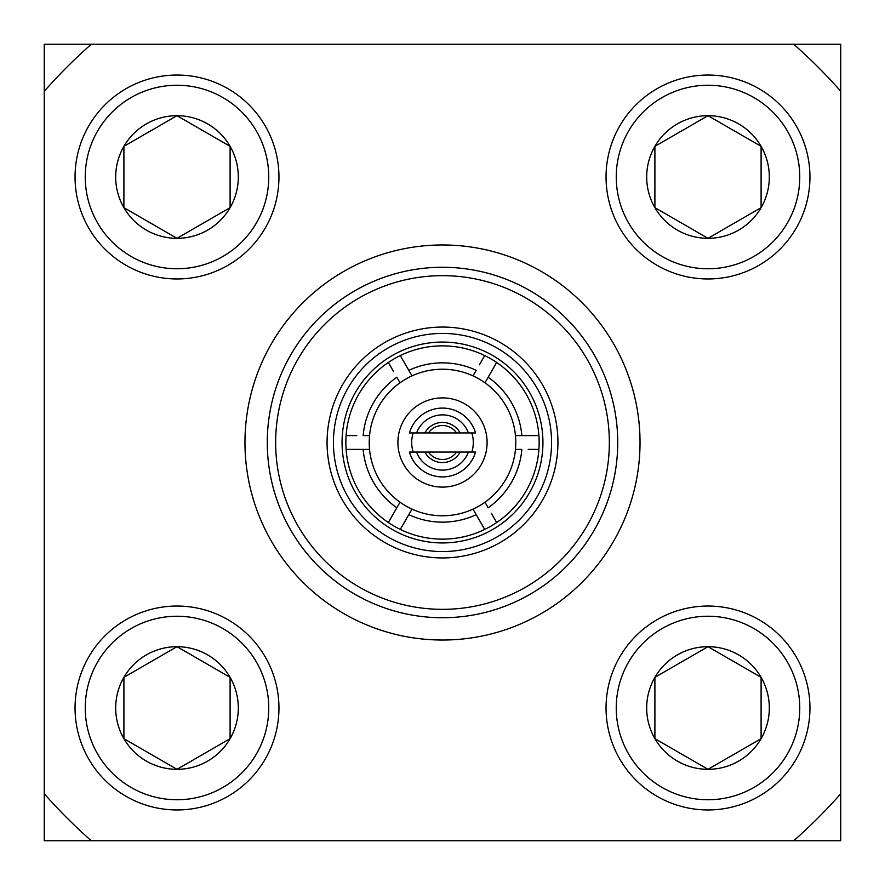 <?xml version="1.0" encoding="UTF-8"?>
<svg xmlns="http://www.w3.org/2000/svg" width="885" height="885" viewBox="0 0 885 885"><rect width="100%" height="100%" fill="white"/><g stroke="black" fill="none" stroke-linecap="round" stroke-linejoin="round"><path stroke-width="1.33" d="M44.25 44.25L44.25 91.277A531 531 0 0 1 91.277 44.25L44.25 44.25M44.25 793.723L44.25 840.75L91.277 840.75A531 531 0 0 1 44.25 793.723L44.25 91.277M840.75 44.25L793.723 44.25A531 531 0 0 1 840.75 91.277L840.75 44.25M840.75 840.75L840.75 793.723A531 531 0 0 1 793.723 840.75L840.75 840.75M799.752 177A91.752 91.752 0 0 0 708 85.248A91.752 91.752 0 0 0 616.248 177A91.752 91.752 0 0 0 708 268.752A91.752 91.752 0 0 0 799.752 177M606.048 177A101.952 101.952 0 0 1 708 75.048A101.952 101.952 0 0 1 809.952 177A101.952 101.952 0 0 1 708 278.952A101.952 101.952 0 0 1 606.048 177M769.319 177A61.319 61.319 0 0 0 654.9 146.346A61.319 61.319 0 0 0 708 238.319A61.319 61.319 0 0 0 769.319 177M761.1 177L761.1 146.346L708 115.681L654.9 146.346L654.9 207.654L708 238.319L761.1 207.654L761.1 177M761.1 146.346L708 115.681L654.9 146.346L654.9 207.654L708 238.319L761.1 207.654L761.1 146.346M799.752 708A91.752 91.752 0 0 0 708 616.248A91.752 91.752 0 0 0 616.248 708A91.752 91.752 0 0 0 708 799.752A91.752 91.752 0 0 0 799.752 708M606.048 708A101.952 101.952 0 0 1 708 606.048A101.952 101.952 0 0 1 809.952 708A101.952 101.952 0 0 1 708 809.952A101.952 101.952 0 0 1 606.048 708M769.319 708A61.319 61.319 0 0 0 654.9 677.346A61.319 61.319 0 0 0 708 769.319A61.319 61.319 0 0 0 769.319 708M761.1 708L761.1 677.346L708 646.681L654.9 677.346L654.9 738.654L708 769.319L761.1 738.654L761.1 708M761.1 677.346L708 646.681L654.9 677.346L654.9 738.654L708 769.319L761.1 738.654L761.1 677.346M268.752 708A91.752 91.752 0 0 0 177 616.248A91.752 91.752 0 0 0 85.248 708A91.752 91.752 0 0 0 177 799.752A91.752 91.752 0 0 0 268.752 708M75.048 708A101.952 101.952 0 0 1 177 606.048A101.952 101.952 0 0 1 278.952 708A101.952 101.952 0 0 1 177 809.952A101.952 101.952 0 0 1 75.048 708M238.319 708A61.319 61.319 0 0 0 123.9 677.346A61.319 61.319 0 0 0 177 769.319A61.319 61.319 0 0 0 238.319 708M230.1 708L230.1 677.346L177 646.681L123.9 677.346L123.9 738.654L177 769.319L230.1 738.654L230.1 708M230.1 677.346L177 646.681L123.9 677.346L123.9 738.654L177 769.319L230.1 738.654L230.1 677.346M268.752 177A91.752 91.752 0 0 0 177 85.248A91.752 91.752 0 0 0 85.248 177A91.752 91.752 0 0 0 177 268.752A91.752 91.752 0 0 0 268.752 177M75.048 177A101.952 101.952 0 0 1 177 75.048A101.952 101.952 0 0 1 278.952 177A101.952 101.952 0 0 1 177 278.952A101.952 101.952 0 0 1 75.048 177M238.319 177A61.319 61.319 0 0 0 123.9 146.346A61.319 61.319 0 0 0 177 238.319A61.319 61.319 0 0 0 238.319 177M230.1 177L230.1 146.346L177 115.681L123.9 146.346L123.9 207.654L177 238.319L230.1 207.654L230.1 177M230.1 146.346L177 115.681L123.9 146.346L123.9 207.654L177 238.319L230.1 207.654L230.1 146.346M471.782 432.942A30.798 30.798 0 0 1 471.782 452.058M468.408 452.058L475.555 452.058A34.404 34.404 0 0 1 409.445 452.058L416.592 452.058A27.612 27.612 0 0 0 468.408 452.058L416.592 452.058M428.451 432.942L475.555 432.942A34.404 34.404 0 0 0 409.445 432.942L428.451 432.942A16.992 16.992 0 0 1 456.549 432.942A16.992 16.992 0 0 0 442.5 425.508M416.592 432.942A27.612 27.612 0 0 1 468.408 432.942M442.5 487.104A44.604 44.604 0 0 1 397.896 442.5A44.604 44.604 0 0 1 442.5 397.896A44.604 44.604 0 0 1 487.104 442.5A44.604 44.604 0 0 1 442.5 487.104M442.5 275.655A166.845 166.845 0 0 1 609.345 442.5A166.845 166.845 0 0 1 442.5 609.345A166.845 166.845 0 0 1 275.655 442.5A166.845 166.845 0 0 1 442.5 275.655M405.607 520.214A86.022 86.022 0 0 1 405.607 520.203L400.285 529.429A96.642 96.642 0 0 1 388.327 522.526L393.648 513.3M479.393 364.786A86.022 86.022 0 0 1 479.393 364.797L484.714 355.571A96.642 96.642 0 0 1 496.673 362.474L491.352 371.7M491.352 513.3L496.673 522.526A96.642 96.642 0 0 1 484.714 529.429L479.393 520.203A86.022 86.022 0 0 1 479.393 520.214M393.648 371.7L388.327 362.474A96.642 96.642 0 0 1 400.285 355.571L405.607 364.797A86.022 86.022 0 0 1 405.607 364.786M346.101 449.403A96.642 96.642 0 0 0 388.327 522.526L396.845 507.769A79.65 79.65 0 0 1 363.149 449.403L346.101 449.403A96.642 96.642 0 0 0 388.327 522.526L400.042 502.226A73.278 73.278 0 0 1 369.543 449.403L346.101 449.403A96.642 96.642 0 0 1 346.101 435.597L356.755 435.597M528.245 435.597L538.899 435.597A96.642 96.642 0 0 1 538.899 449.403L528.245 449.403M400.042 502.226A73.278 73.278 0 0 0 412.001 509.129L400.285 529.429A96.642 96.642 0 0 0 442.5 539.142A96.642 96.642 0 0 1 400.285 529.429M369.543 435.597A73.278 73.278 0 0 1 400.042 382.774L396.845 377.231A79.65 79.65 0 0 0 363.149 435.597L369.543 435.597A73.278 73.278 0 0 0 369.543 449.403M412.001 375.871A73.278 73.278 0 0 1 472.999 375.871L476.196 370.328A79.65 79.65 0 0 0 408.804 370.328L400.285 355.571A96.642 96.642 0 0 1 442.5 345.858A96.642 96.642 0 0 0 400.285 355.571L412.001 375.871A73.278 73.278 0 0 0 400.042 382.774M403.693 523.544A89.85 89.85 0 0 1 403.682 523.533L408.804 514.672A79.65 79.65 0 0 0 476.196 514.672L484.714 529.429A96.642 96.642 0 0 1 442.5 539.142A96.642 96.642 0 0 0 484.714 529.429L472.999 509.129A73.278 73.278 0 0 1 412.001 509.129M442.5 327.063A115.437 115.437 0 0 1 557.937 442.5A115.437 115.437 0 0 1 442.5 557.937A115.437 115.437 0 0 1 327.063 442.5A115.437 115.437 0 0 1 442.5 327.063M442.5 267.27A175.23 175.23 0 0 1 617.73 442.5A175.23 175.23 0 0 1 442.5 617.73A175.23 175.23 0 0 1 267.27 442.5A175.23 175.23 0 0 1 442.5 267.27M442.5 244.968A197.532 197.532 0 0 1 640.032 442.5A197.532 197.532 0 0 1 442.5 640.032A197.532 197.532 0 0 1 244.968 442.5A197.532 197.532 0 0 1 442.5 244.968M91.277 840.75L793.723 840.75M840.75 793.723L840.75 91.277M793.723 44.25L91.277 44.25M484.958 382.774A73.278 73.278 0 0 1 515.457 435.597L538.899 435.597A96.642 96.642 0 0 0 496.673 362.474L484.958 382.774A73.278 73.278 0 0 0 472.999 375.871M515.457 449.403A73.278 73.278 0 0 1 484.958 502.226L488.155 507.769A79.65 79.65 0 0 0 521.851 449.403L515.457 449.403A73.278 73.278 0 0 0 515.457 435.597M472.999 509.129A73.278 73.278 0 0 0 484.958 502.226M538.899 435.597A96.642 96.642 0 0 0 496.673 362.474L488.155 377.231A79.65 79.65 0 0 1 521.851 435.597L532.084 435.597A89.85 89.85 0 0 1 532.084 435.597M356.755 449.403L352.916 449.403A89.85 89.85 0 0 1 352.916 449.403M481.307 361.456A89.85 89.85 0 0 1 481.318 361.467L484.714 355.571A96.642 96.642 0 0 0 442.5 345.858A96.642 96.642 0 0 1 484.714 355.571M391.723 368.37A89.85 89.85 0 0 1 391.734 368.37L388.327 362.474A96.642 96.642 0 0 0 346.101 435.597A96.642 96.642 0 0 1 388.327 362.474M493.277 516.63A89.85 89.85 0 0 1 493.266 516.63L496.673 522.526A96.642 96.642 0 0 0 538.899 449.403A96.642 96.642 0 0 1 496.673 522.526M456.549 452.058A16.992 16.992 0 0 1 428.451 452.058A16.992 16.992 0 0 0 456.549 452.058M460.145 452.058A20.067 20.067 0 0 1 424.855 452.058L427.378 452.058M413.218 452.058A30.798 30.798 0 0 1 413.218 432.942M457.622 432.942L460.145 432.942A20.067 20.067 0 0 0 424.855 432.942M542.936 442.5A100.436 100.436 0 0 1 442.5 542.936A100.436 100.436 0 0 1 342.064 442.5A100.436 100.436 0 0 1 442.5 342.064A100.436 100.436 0 0 1 542.936 442.5M333.435 442.5A109.065 109.065 0 0 1 442.5 333.435A109.065 109.065 0 0 1 551.565 442.5A109.065 109.065 0 0 1 442.5 551.565A109.065 109.065 0 0 1 333.435 442.5M557.937 442.5A115.437 115.437 0 0 1 442.5 557.937A115.437 115.437 0 0 1 327.063 442.5"/></g></svg>
